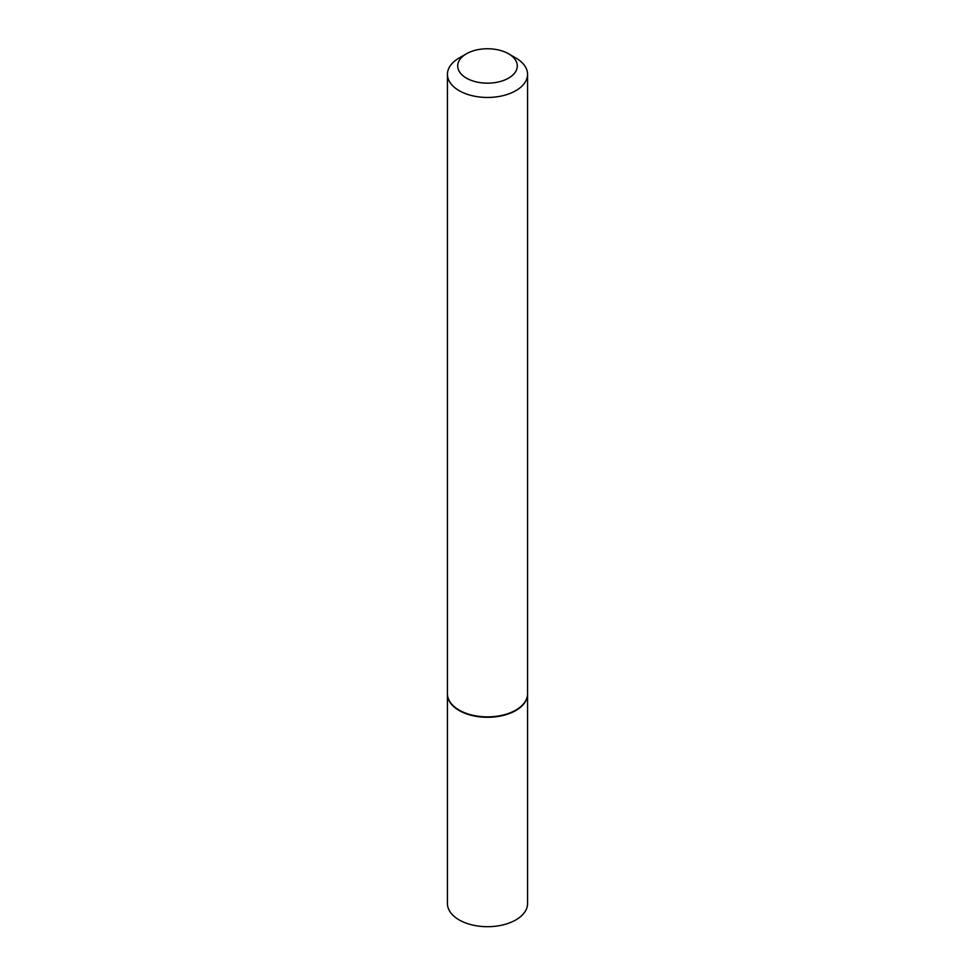 <?xml version="1.0" encoding="UTF-8"?>
<svg xmlns="http://www.w3.org/2000/svg" width="975" height="975" viewBox="0 0 975 975"><rect width="100%" height="100%" fill="white"/><g stroke="black" fill="none" stroke-linecap="round" stroke-linejoin="round"><path stroke-width="1.46" d="M447.44 693.956A40.06 23.132 0 0 0 447.44 694.163L447.44 903.569A40.06 23.132 0 0 0 459.176 919.925A40.06 23.132 0 0 0 502.832 924.934A40.06 23.132 0 0 0 527.56 903.569L527.56 694.163A40.06 23.132 0 0 0 527.56 693.956M447.44 694.163A40.06 23.132 0 0 0 459.176 710.519A40.06 23.132 0 0 0 502.832 715.528A40.06 23.132 0 0 0 527.56 694.163M466.428 53.796A29.798 17.209 0 0 0 466.428 78.122A29.798 17.209 0 0 0 508.572 78.122A29.798 17.209 0 0 0 508.572 53.796A29.798 17.209 0 0 0 466.428 53.796L459.176 57.976A40.06 23.132 0 0 0 447.44 74.332L447.44 693.749A40.06 23.132 0 0 0 459.176 710.092L459.542 710.312A39.548 22.827 0 0 0 515.458 710.312A39.548 22.827 0 0 0 515.641 710.202M459.542 710.312L459.176 710.092A40.06 23.132 0 0 0 459.176 710.105A40.06 23.132 0 0 0 515.824 710.092A40.06 23.132 0 0 0 527.56 693.749L527.56 74.332A40.06 23.132 0 0 0 515.824 57.976L508.572 53.783A29.798 17.209 0 0 0 508.572 53.783L515.824 57.976M447.44 74.332A40.06 23.132 0 0 0 459.176 90.687A40.06 23.132 0 0 0 502.832 95.696A40.06 23.132 0 0 0 527.56 74.332"/></g></svg>
